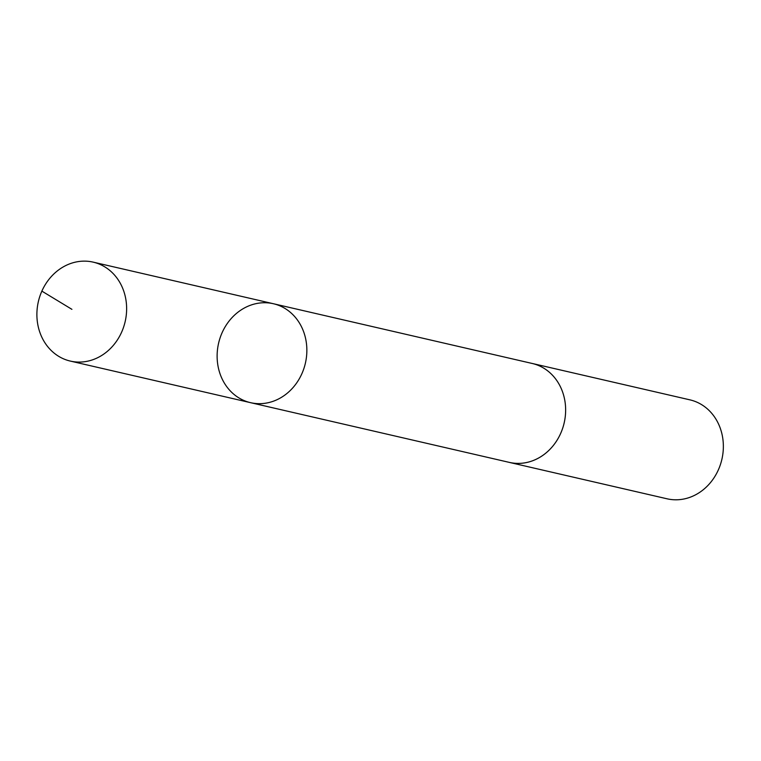 <?xml version="1.0" encoding="UTF-8"?>
<svg xmlns="http://www.w3.org/2000/svg" width="761" height="761" viewBox="0 0 761 761"><rect width="100%" height="100%" fill="white"/><g stroke="black" fill="none" stroke-linecap="round" stroke-linejoin="round"><path stroke-width="1.14" d="M531.321 363.263A50.778 44.538 103 0 1 532.186 363.454A50.768 44.528 103 0 1 564.472 398.688A50.768 44.528 103 0 1 509.347 462.393L250.569 402.674A50.768 44.538 -77 0 0 305.694 338.968A50.768 44.538 -77 0 0 273.408 303.734A50.768 44.538 -77 0 0 218.597 343.192A50.768 44.538 -77 0 0 250.569 402.674A50.768 44.538 -77 0 0 305.694 338.968A50.768 44.538 -77 0 0 273.408 303.734L93.175 262.136A50.778 44.538 103 0 1 125.47 297.37A50.778 44.538 103 0 1 70.345 361.085A50.778 44.538 103 0 1 38.05 325.841A50.778 44.538 103 0 1 93.175 262.136M273.408 303.734L532.186 363.463A50.778 44.538 103 0 1 564.167 422.945A50.778 44.538 103 0 1 509.347 462.403A50.778 44.538 103 0 1 508.491 462.193M532.186 363.454L689.904 399.848A50.778 44.538 103 0 1 721.885 459.34A50.778 44.538 103 0 1 667.064 498.797L509.347 462.403M41.865 291.121L71.915 309.337M250.569 402.674L70.345 361.085"/></g></svg>
